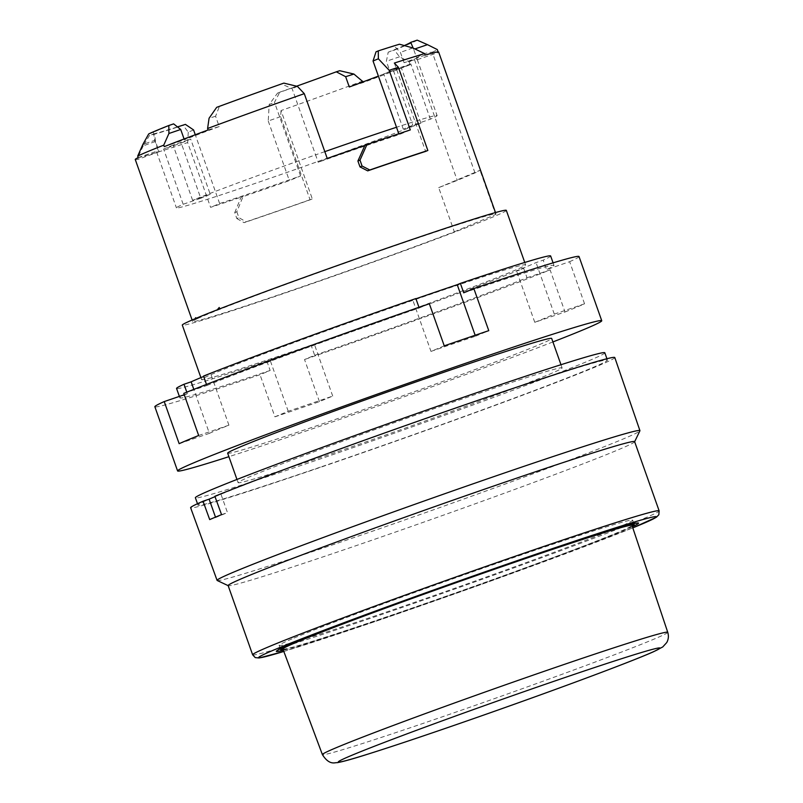 <?xml version="1.0" encoding="UTF-8"?>
<svg xmlns="http://www.w3.org/2000/svg" width="803" height="803" viewBox="0 0 803 803"><rect width="100%" height="100%" fill="white"/><g stroke="black" fill="none" stroke-linecap="round" stroke-linejoin="round"><path stroke-width="0.6" stroke-dasharray="4.01 3.01" d="M298.505 349.496A171.862 4.376 -19.5 0 1 201.593 379.578A171.862 4.376 -19.5 0 1 362.143 318.088A171.862 4.376 -19.5 0 1 525.604 264.839A171.862 4.376 -19.5 0 1 298.505 349.496M203.671 376.477A190.221 4.848 -19.5 0 1 210.677 373.646L203.53 376.085M415.874 298.565L412.732 299.88A190.221 4.848 -19.5 0 1 415.944 298.776M550.647 255.976A198.431 5.049 -19.5 0 1 543.199 260.152L536.053 262.591A190.221 4.848 -19.5 0 1 516.53 270.782L523.676 268.343A198.431 5.049 -19.5 0 1 311.333 345.852L314.465 344.537A190.221 4.848 -19.5 0 1 269.959 359.734L266.827 361.049A198.431 5.049 -19.5 0 1 176.55 388.451M179.149 443.678L209.392 433.359L193.814 389.385M209.392 433.359A190.221 4.848 -19.5 0 1 228.925 425.168L210.677 373.646M228.925 425.168L198.672 435.497M206.491 384.436L206.863 385.5L183.767 393.39M266.827 361.049L270.159 370.464L260.021 374.72A224.991 5.731 -19.5 0 1 154.859 406.74M184.248 394.745L187.34 393.691L186.798 392.165M270.159 370.464A198.431 5.049 -19.5 0 1 179.892 397.866A198.431 5.049 -19.5 0 1 187.34 393.691M274.937 416.827A224.991 5.731 160.5 0 0 319.443 401.63L332.713 396.07A190.221 4.848 -19.5 0 1 288.207 411.256L274.937 416.827L260.021 374.72M319.443 401.63L304.528 359.523L314.666 355.277L311.333 345.852M565.021 311.986A224.991 5.731 160.5 0 0 584.554 303.805L554.301 314.124A190.221 4.848 -19.5 0 1 534.778 322.314L565.021 311.986L550.105 269.878A224.991 5.731 -19.5 0 1 304.528 359.523M584.554 303.805L569.638 261.698L546.542 269.577L543.199 260.152M579.023 256.528A224.991 5.731 -19.5 0 1 569.638 261.698M552.916 341.937A224.991 5.731 -19.5 0 1 228.895 456.686M288.207 411.256L269.959 359.734M444.25 345.852L430.98 351.413L412.732 299.88M430.98 351.413A190.221 4.848 -19.5 0 1 475.486 336.226L475.155 335.263M475.486 336.226L488.766 330.655M463.712 292.804A198.431 5.049 -19.5 0 1 553.98 265.402A198.431 5.049 -19.5 0 1 546.542 269.577M554.301 314.124L536.053 262.591M429.344 303.745L419.206 307.991L418.975 307.328M206.863 385.5A198.431 5.049 -19.5 0 1 419.206 307.991M208.128 129.956L219.219 126.553L215.575 116.254L219.37 106.518L216.68 107.341M215.575 116.254L209.071 118.242M219.37 106.518A138.277 3.523 -19.5 0 1 281.602 84.054L283.85 83.11M195.711 318.47L195.992 319.273A161.162 4.105 -19.5 0 1 197.056 318.771L196.153 318.279M335.002 452.561A171.862 4.376 -19.5 0 1 238.089 482.643A171.862 4.376 -19.5 0 1 465.198 397.987A171.862 4.376 -19.5 0 1 562.1 367.904A171.862 4.376 -19.5 0 1 335.002 452.561M604.82 352.778A217.171 5.531 -19.5 0 1 317.837 459.758A217.171 5.531 -19.5 0 1 195.38 497.77M320.437 467.115A217.171 5.531 -19.5 0 1 197.98 505.127A217.171 5.531 -19.5 0 1 400.858 427.417A217.171 5.531 -19.5 0 1 607.419 360.135A217.171 5.531 -19.5 0 1 320.437 467.115M227.661 453.193A171.862 4.376 160.5 0 0 391.131 399.954A171.862 4.376 160.5 0 0 551.681 338.454M534.778 322.314L516.53 270.782M332.713 396.07L314.465 344.537M523.676 268.343L527.009 277.768A198.431 5.049 -19.5 0 1 314.666 355.277M527.009 277.768L550.105 269.878M506.322 210.366A171.862 4.376 -19.5 0 1 279.213 295.022A171.862 4.376 -19.5 0 1 182.301 325.105M327.233 158.452L318.189 162.246L315.579 154.879A138.277 3.523 160.5 0 0 192.63 200.308L210.245 194.296L190.692 139.09A117.961 3.001 160.5 0 0 181.227 143.054L200.78 198.271L183.164 204.283A138.277 3.523 160.5 0 0 176.429 207.887A138.277 3.523 160.5 0 0 217.031 196.193A138.277 3.523 160.5 0 0 297.953 168.57A138.277 3.523 160.5 0 0 420.913 123.14L403.287 129.153A117.961 3.001 160.5 0 0 412.762 125.188L430.378 119.175A138.277 3.523 160.5 0 0 437.113 115.572A138.277 3.523 160.5 0 0 396.511 127.265M210.245 194.296A117.961 3.001 160.5 0 0 200.78 198.271M614.787 357.536A224.991 5.731 -19.5 0 1 404.612 438.036A224.991 5.731 -19.5 0 1 190.622 507.737M217.212 580.499A224.288 5.711 160.5 0 0 388.712 525.553A224.288 5.711 160.5 0 0 622.124 439.442A224.288 5.711 160.5 0 0 639.911 430.809M324.813 151.647A138.277 3.523 160.5 0 0 315.579 154.879L292.121 88.631L281.602 84.054M297.441 86.403L292.121 88.631M410.313 129.925L399.111 134.623A138.277 3.523 160.5 0 0 318.189 162.246M215.013 496.655A217.954 5.551 -19.5 0 1 220.955 494.196L227.48 512.605A217.954 5.551 160.5 0 0 215.636 517.564L209.703 519.591M221.548 514.633L227.48 512.605M220.955 494.196L214.883 496.274M219.219 126.553A138.277 3.523 160.5 0 0 184.359 139.782L184.078 138.989M164.264 146.638L184.359 139.782M192.63 200.308L173.077 145.102L190.692 139.09M173.077 145.102A138.277 3.523 160.5 0 0 163.611 149.067L181.227 143.054M438.699 187.621L480.023 170.296A160.931 4.095 -19.5 0 1 474.985 172.936L457.228 180.384A160.931 4.095 -19.5 0 1 438.699 187.621L454.337 231.796A160.931 4.095 -19.5 0 1 288.719 291.449A160.931 4.095 -19.5 0 1 192.61 321.451A160.931 4.095 -19.5 0 1 196.193 319.203L195.992 319.273M474.985 172.936L432.235 52.205C425.55 52.546 419.638 55.026 414.478 59.653L457.228 180.384M425.138 55.086L404.07 62.694A138.277 3.523 -19.5 0 1 417.299 59.623A138.277 3.523 -19.5 0 1 417.299 59.683L413.655 49.374L414.91 48.943M417.299 59.683L438.328 52.506L438.117 51.924M417.179 40.15A145.303 3.704 -19.5 0 1 394.373 50.077L399.543 56.792L409.048 61.801A160.931 4.095 160.5 0 0 414.478 59.653M432.235 52.205A160.931 4.095 160.5 0 0 437.284 49.565M409.048 61.801L410.092 64.742L390.017 71.597L386.373 61.289L388.21 52.185L394.373 50.077M399.543 56.792L386.373 61.289M137.684 157.83L138.196 159.275A160.931 4.095 -19.5 0 1 135.255 159.496M137.674 157.8A160.931 4.095 160.5 0 0 187.661 142.563L210.597 207.345A160.931 4.095 -19.5 0 0 243.068 196.464L241 197.327A166.402 4.236 -19.5 0 0 289.361 180.635L300.563 175.937A138.277 3.523 -19.5 0 1 219.641 203.55L210.597 207.345M236.825 211.771L238.903 217.663L236.825 218.536L234.737 212.644L236.825 211.771L243.068 196.464M236.825 218.536L244.082 222.672L246.16 221.799L238.903 217.663M246.16 221.799A160.931 4.095 160.5 0 0 312.317 198.903L310.088 199.837A166.402 4.236 160.5 0 1 244.082 222.672M362.846 81.023A160.931 4.095 160.5 0 1 281.03 110.563L312.317 198.903M363.137 81.856L363.368 82.498L349.305 86.995M410.092 64.742A160.931 4.095 -19.5 0 1 363.368 82.498M195.561 317.396L196.193 319.203M197.056 318.771L197.608 318.54L196.655 318.068M197.608 318.54A160.931 4.095 -19.5 0 1 216.539 310.6L217.101 310.37A161.162 4.105 -19.5 0 1 219.661 309.356L219.871 309.285A160.931 4.095 -19.5 0 1 389.134 247.715A160.931 4.095 -19.5 0 1 496.003 214.02A160.931 4.095 -19.5 0 1 495.662 214.471L480.023 170.296M217.252 309.817L216.539 310.6M394.343 63.066L425.63 151.406M413.174 48.11L413.655 49.374M430.378 119.175L410.825 63.959A138.277 3.523 -19.5 0 1 401.359 67.934L383.744 73.946A117.961 3.001 -19.5 0 0 393.209 69.971L412.762 125.188M420.913 123.14L401.359 67.934M300.563 175.937L274.496 102.322L279.805 92.164L277.557 93.108L269.176 104.551L274.496 102.322M296.608 86.192A138.277 3.523 -19.5 0 1 279.805 92.164M390.017 71.597A138.277 3.523 -19.5 0 1 378.384 76.094M404.361 45.54A138.277 3.523 -19.5 0 1 388.21 52.185M404.07 62.694L400.416 52.396L394.293 46.082L399.462 44.215M376.015 51.834A138.277 3.523 -19.5 0 1 394.293 46.082M412.782 47.929L400.416 52.396M148.696 133.95L153.503 132.304A138.277 3.523 -19.5 0 1 173.619 123.873M153.503 132.304L154.668 140.384L142.874 144.42M193.573 129.935L188.253 132.164L183.144 125.328A143.747 3.664 -19.5 0 1 149.468 135.516L143.215 145.845L155.491 141.438L159.145 151.737A138.277 3.523 -19.5 0 1 156.615 151.938A138.277 3.523 -19.5 0 1 158.321 150.693L154.668 140.384M155.491 141.438L154.527 133.699L149.468 135.516M177.423 126.934A138.277 3.523 -19.5 0 1 154.527 133.699M219.641 203.55L195.28 134.753M183.164 204.283L163.611 149.067M217.754 309.617L217.101 310.37M281.03 110.563L280.628 116.646L310.088 199.837M283.178 649.737A187.49 4.778 160.5 0 0 435.758 599.931A187.49 4.778 160.5 0 0 619.294 531.987A187.49 4.778 160.5 0 0 632.222 526.136M294.039 638.044A187.49 4.778 -19.5 0 1 491.386 565.282A187.49 4.778 -19.5 0 1 632.623 520.224A187.49 4.778 -19.5 0 1 384.868 612.579A187.49 4.778 -19.5 0 1 279.143 645.401A187.49 4.778 -19.5 0 1 294.039 638.044M282.917 649.035A185.152 4.718 160.5 0 0 459.025 591.67A185.152 4.718 160.5 0 0 631.981 525.423M634.621 441.64A215.616 5.491 -19.5 0 1 634.601 441.801A215.616 5.491 -19.5 0 1 617.507 450.092A215.616 5.491 -19.5 0 1 393.119 532.871A215.616 5.491 -19.5 0 1 228.243 585.698A215.616 5.491 -19.5 0 1 228.132 585.588M399.111 134.623L398.8 133.75M188.253 132.164L187.661 142.563M234.737 212.644L241 197.327M454.337 231.796L495.662 214.471M143.215 145.845L138.036 157.027M159.145 151.737L138.196 159.275M410.825 63.959L393.209 69.971M183.144 125.328L185.393 124.385M280.628 116.646A166.402 4.236 160.5 0 1 268.242 121.002L269.176 104.551M339.739 70.714A143.747 3.664 -19.5 0 1 277.557 93.108M138.226 157.559L158.321 150.693M403.287 129.153L383.744 73.946M268.242 121.002L289.361 180.635M252.634 654.786A215.616 5.491 160.5 0 0 374.208 617.045A215.616 5.491 160.5 0 0 642.009 519.29A215.616 5.491 160.5 0 0 659.133 510.838M283.81 651.444A210.928 5.37 160.5 0 0 377.551 620.719A210.928 5.37 160.5 0 0 632.804 527.862L485.835 582.827L377.5 620.739L283.82 651.454M632.403 526.668A192.178 4.898 -19.5 0 1 384.657 617.738A192.178 4.898 -19.5 0 1 283.369 650.269M667.745 632.292A183.184 4.667 -19.5 0 1 496.615 697.837A183.184 4.667 -19.5 0 1 322.384 754.589M179.892 397.866L179.37 396.411M553.98 265.402L553.076 262.852M607.419 360.135L606.927 358.73M197.98 505.127L197.488 503.722M236.955 479.451L238.089 482.643M560.976 364.713L562.1 367.904M200.901 377.621L201.593 379.578M524.76 262.461L525.604 264.839M496.003 214.02L495.491 212.564M192.61 321.451L192.098 320.006M417.299 59.623L437.113 115.572M156.615 151.938L176.429 207.887M633.838 523.666L632.623 520.224C634.982 523.034 636.277 524.028 636.478 523.185M280.367 648.834L279.143 645.401C279.374 651.313 278.42 648.623 278.009 650.129"/><path stroke-width="1.2" d="M179.37 396.411L176.55 388.451A198.431 5.049 -19.5 0 1 183.997 384.266L191.144 381.826A190.221 4.848 -19.5 0 1 203.671 376.477M206.491 384.436L203.53 376.085A198.431 5.049 -19.5 0 1 415.874 298.565L418.975 307.328M415.944 298.776A190.221 4.848 -19.5 0 1 457.238 284.694L460.38 283.379A198.431 5.049 -19.5 0 1 550.647 255.976L553.076 262.852M193.814 389.385L191.144 381.826M460.38 283.379L463.712 292.804L473.85 288.548L488.766 330.655A224.991 5.731 160.5 0 0 467.065 338.023A224.991 5.731 160.5 0 0 444.25 345.852L429.344 303.745A224.991 5.731 -19.5 0 0 183.767 393.39L198.672 435.497A224.991 5.731 160.5 0 0 179.149 443.678L164.234 401.57L184.248 394.745M228.895 456.686A224.991 5.731 -19.5 0 1 177.583 470.929L154.859 406.74A224.991 5.731 -19.5 0 1 164.234 401.57M473.85 288.548A224.991 5.731 -19.5 0 1 579.023 256.528L601.748 320.728A224.991 5.731 -19.5 0 1 552.916 341.937M177.583 470.929A224.991 5.731 -19.5 0 1 474.894 360.105A224.991 5.731 -19.5 0 1 601.748 320.728M186.798 392.165L183.997 384.266M475.155 335.263L457.238 284.694M207.606 128.49A160.931 4.095 160.5 0 1 304.287 93.67L297.441 86.403L283.85 83.11A143.747 3.664 -19.5 0 0 216.68 107.341L209.071 118.242L207.606 128.49L208.128 129.956A160.931 4.095 160.5 0 0 164.264 146.638L163.742 145.162A160.931 4.095 160.5 0 0 137.704 156.083L138.226 157.559A160.931 4.095 -19.5 0 0 135.255 159.496L192.098 320.006M168.911 133.499L180.715 129.474L173.619 123.873L168.821 125.509L168.911 133.499L163.742 145.162M196.153 318.279L195.49 317.858L195.711 318.47M197.488 503.722L195.38 497.77A217.171 5.531 -19.5 0 1 398.248 420.059A217.171 5.531 -19.5 0 1 604.82 352.778L606.927 358.73M560.976 364.713L551.681 338.454A171.862 4.376 160.5 0 0 454.769 368.537A171.862 4.376 160.5 0 0 227.661 453.193L236.955 479.451M200.901 377.621L182.301 325.105A171.862 4.376 -19.5 0 1 342.851 263.605A171.862 4.376 -19.5 0 1 506.322 210.366L524.76 262.461M217.091 580.388L190.622 507.737A224.991 5.731 -19.5 0 1 203.039 501.243L209.703 519.591A224.81 5.721 160.5 0 1 221.548 514.633L214.883 496.274A224.991 5.731 -19.5 0 1 452.531 409.098A224.991 5.731 -19.5 0 1 614.787 357.536L639.931 430.649A224.288 5.711 160.5 0 0 478.176 482.051A224.288 5.711 160.5 0 0 241.271 568.956A224.288 5.711 160.5 0 0 217.091 580.388A224.288 5.711 160.5 0 0 217.212 580.499L228.152 585.648M634.651 441.71L639.911 430.809A224.288 5.711 160.5 0 0 639.931 430.649M304.287 93.67L327.233 158.452A160.931 4.095 160.5 0 1 364.893 145.403L366.961 144.53L359.995 160.138L362.073 166.03L369.781 169.985A166.402 4.236 160.5 0 1 427.848 150.472L425.63 151.406A160.931 4.095 160.5 0 0 367.704 170.858L369.781 169.985M427.848 150.472L398.388 67.291A166.402 4.236 160.5 0 0 389.194 70.303L410.313 129.925A166.402 4.236 160.5 0 0 366.961 144.53M221.548 514.633L214.873 496.274A224.991 5.731 -19.5 0 1 214.883 496.274L214.873 496.274M398.8 133.75L396.511 127.265A138.277 3.523 160.5 0 0 324.813 151.647M414.91 48.943L427.477 44.657L437.284 49.565L438.117 51.924M398.388 67.291L394.343 63.066A160.931 4.095 160.5 0 1 424.616 53.61L425.138 55.086A160.931 4.095 -19.5 0 1 438.659 52.065L495.491 212.564M427.477 44.657L417.179 40.15L410.755 42.348L413.174 48.11M138.036 157.027L137.684 157.83M378.384 76.094A138.277 3.523 -19.5 0 1 349.305 86.995L345.651 76.697L353.902 74.047L363.137 81.856M196.655 318.068L195.49 317.858M217.754 309.617L219.229 307.469L217.252 309.817M219.229 307.469L219.721 308.854M364.893 145.403L357.907 161.012L359.995 166.904L367.704 170.858M345.651 76.697L336.296 71.818A138.277 3.523 -19.5 0 1 296.608 86.192M410.755 42.348A138.277 3.523 -19.5 0 1 404.361 45.54M376.015 51.834L373.044 61.008L378.364 58.78L378.263 50.89L376.015 51.834M396.511 127.265L373.044 61.008M137.704 156.083L142.874 144.42L148.696 133.95A143.747 3.664 -19.5 0 1 168.821 125.509M378.263 50.89A143.747 3.664 -19.5 0 1 399.462 44.215L412.782 47.929L424.616 53.61M184.078 138.989L180.715 129.474M195.28 134.753L193.573 129.935L185.393 124.385A138.277 3.523 -19.5 0 1 177.423 126.934M219.159 307.93L219.52 308.934M632.222 526.136A187.49 4.778 160.5 0 0 634.179 524.64A187.49 4.778 160.5 0 0 492.952 569.708A187.49 4.778 160.5 0 0 295.604 642.46A187.49 4.778 160.5 0 0 280.709 649.818A187.49 4.778 160.5 0 0 283.178 649.737M215.013 496.655A217.954 5.551 -19.5 0 0 209.121 499.165L215.485 517.132M667.745 632.292L631.981 525.423A185.152 4.718 160.5 0 0 527.581 557.834A185.152 4.718 160.5 0 0 297.612 641.778A185.152 4.718 160.5 0 0 282.917 649.035L322.384 754.589A183.184 4.667 -19.5 0 1 336.929 747.412A183.184 4.667 -19.5 0 1 529.779 676.307A183.184 4.667 -19.5 0 1 667.745 632.292C668.849 635.966 668.508 639.399 666.731 642.571L662.746 646.947L653.692 651.665C632.091 661.411 557.824 689.074 484.058 714.951C436.23 731.724 397.746 744.712 368.607 753.917C352.768 758.965 342.219 761.896 336.969 762.699C335.564 762.137 329.642 766.152 322.384 754.589M228.132 585.588A215.616 5.491 -19.5 0 1 245.256 577.136A215.616 5.491 -19.5 0 1 472.204 493.464A215.616 5.491 -19.5 0 1 634.621 441.64L659.133 510.838A215.616 5.491 160.5 0 0 454.046 577.638A215.616 5.491 160.5 0 0 252.634 654.786L228.132 585.588M209.121 499.165L203.039 501.243M357.907 161.012L359.995 160.138M378.364 58.78L389.194 70.303M336.296 71.818L339.739 70.714L353.902 74.047M362.073 166.03L359.995 166.904M351.814 755.302A170.688 4.346 -19.5 0 1 628.819 656.402A170.688 4.346 -19.5 0 1 516.841 703.338A170.688 4.346 -19.5 0 1 351.814 755.302M659.133 510.838L658.841 514.733L656.463 517.182L632.804 527.872A210.928 5.37 160.5 0 0 537.348 553.739A210.928 5.37 160.5 0 0 310.299 635.464A210.928 5.37 160.5 0 0 283.81 651.444L259.118 657.988L255.224 657.587L252.634 654.786M283.369 650.269A192.178 4.898 -19.5 0 1 455.813 582.617A192.178 4.898 -19.5 0 1 632.403 526.668M634.179 524.64L633.838 523.666M280.709 649.818L280.367 648.834M278.009 650.129C278.731 644.066 632.102 518.929 636.478 523.185"/></g></svg>
